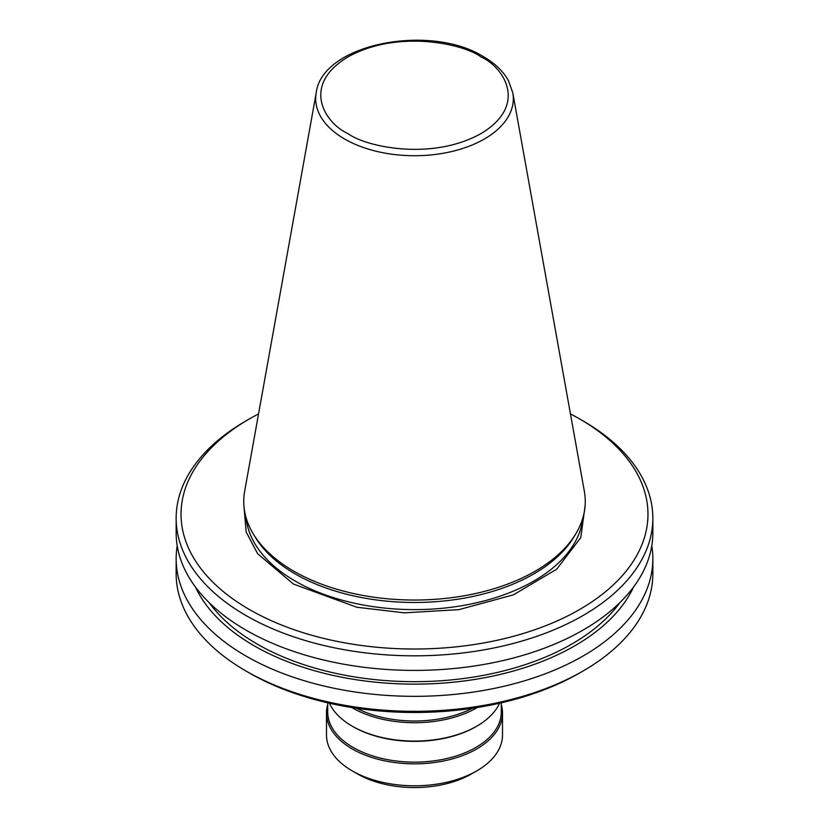 <?xml version="1.0" encoding="UTF-8"?>
<svg xmlns="http://www.w3.org/2000/svg" width="829" height="829" viewBox="0 0 829 829"><rect width="100%" height="100%" fill="white"/><g stroke="black" fill="none" stroke-linecap="round" stroke-linejoin="round"><path stroke-width="1.24" d="M651.791 545.762A238.348 137.614 180 0 1 652.848 558.725L652.848 573.709A238.348 137.614 180 0 1 583.046 671.013L579.585 673.003A233.467 134.785 180 0 1 249.415 673.003L245.964 671.013A238.348 137.614 180 0 1 245.954 671.013A238.348 137.614 180 0 1 176.152 573.709L176.152 558.725A238.348 137.614 180 0 1 177.209 545.762M583.046 671.013A238.348 137.614 180 0 1 245.964 671.013L249.415 673.003M652.848 558.725A238.348 137.614 180 0 1 505.711 685.863A238.348 137.614 180 0 1 245.964 656.029A238.348 137.614 180 0 1 176.152 558.725M633.522 587.077A226.731 130.899 180 0 1 473.224 679.676A226.731 130.899 180 0 1 254.182 645.801A226.731 130.899 180 0 1 195.478 587.077M619.812 602.693A222.462 128.433 180 0 1 571.803 644.06A222.462 128.433 180 0 1 209.188 602.693M570.456 413.92A233.467 134.785 180 0 1 579.585 418.914L583.046 420.914A238.348 137.614 180 0 1 583.046 420.914A238.348 137.614 180 0 1 652.848 518.218L652.848 532.798A238.348 137.614 180 0 1 505.711 659.936A238.348 137.614 180 0 1 245.964 630.102A238.348 137.614 180 0 1 176.152 532.798L176.152 518.218A238.348 137.614 180 0 1 245.954 420.914A238.348 137.614 180 0 1 245.964 420.904L249.415 418.914A233.467 134.785 180 0 1 258.544 413.92M652.848 518.218A238.348 137.614 180 0 1 583.036 615.522A238.348 137.614 180 0 1 245.964 615.522A238.348 137.614 180 0 1 176.152 518.218M579.585 418.914A233.467 134.785 180 0 1 579.585 609.533A233.467 134.785 180 0 1 249.415 609.533A233.467 134.785 180 0 1 249.415 418.914L245.954 420.914M253.291 533.959L255.249 537.202A168.681 97.387 0 0 0 295.228 573.948A168.681 97.387 0 0 0 533.772 573.948A168.681 97.387 0 0 0 573.751 537.202L575.709 533.959A170.753 98.589 0 0 0 584.352 491.286L512.788 92.786A98.817 57.056 180 0 1 456.976 150.184A98.817 57.056 180 0 1 344.626 139.013A98.817 57.056 180 0 1 316.212 92.786L244.648 491.286A170.753 98.589 0 0 0 253.291 533.959A170.753 98.589 0 0 0 293.756 571.16A170.753 98.589 0 0 0 535.244 571.16A170.753 98.589 0 0 0 575.709 533.959M356.708 708.287A86.786 50.103 0 0 0 472.292 708.287M351.724 707.52A88.009 50.807 0 0 0 352.273 707.842A88.009 50.807 0 0 0 477.276 707.52M329.393 703.21A88.009 50.807 0 0 0 352.273 726.204A88.009 50.807 0 0 0 476.727 726.204L476.727 726.204A88.009 50.807 0 0 0 499.607 703.21M352.273 726.204L353.133 726.701A86.786 50.103 0 0 0 475.867 726.701L476.727 726.204L475.867 726.701M327.714 702.826L327.714 712.028A86.786 50.103 0 0 0 353.133 747.457A86.786 50.103 0 0 0 475.867 747.457A86.786 50.103 0 0 0 501.286 712.028L501.286 702.826M327.714 704.588A88.009 50.807 0 0 0 326.491 713.033A88.009 50.807 0 0 0 380.822 759.975A88.009 50.807 0 0 0 476.727 748.96A88.009 50.807 0 0 0 502.509 713.033A88.009 50.807 0 0 0 501.286 704.588M326.491 713.033L326.491 734.981A88.009 50.807 0 0 0 352.273 770.918A88.009 50.807 0 0 0 476.727 770.918L476.727 770.918A88.009 50.807 0 0 0 502.509 734.981L502.509 713.033M357.454 773.903A80.672 46.579 0 0 0 357.454 773.913L352.273 770.918L357.454 773.913A80.672 46.579 0 0 0 471.546 773.903L476.727 770.918M585.056 506.187L580.766 537.606L556.673 569.212L513.358 594.87L458.914 609.636L404.303 612.849L356.781 607.232L293.497 584.082L257.674 553.762L246.172 532.011L243.944 506.198M246.089 517.742A168.681 97.387 0 0 0 295.228 581.088A168.681 97.387 0 0 0 474.613 603.222A168.681 97.387 0 0 0 582.911 517.742M480.955 56.89C503.058 66.569 529.234 104.703 480.955 133.624C430.862 161.489 364.812 146.381 348.045 133.624C325.942 123.935 299.766 85.812 348.045 56.89C398.138 29.015 464.188 44.124 480.955 56.89M512.788 92.786L508.374 80.496C503.151 71.19 494.83 63.242 483.4 56.641C429.836 23.025 321.973 43.958 316.212 92.786"/></g></svg>
